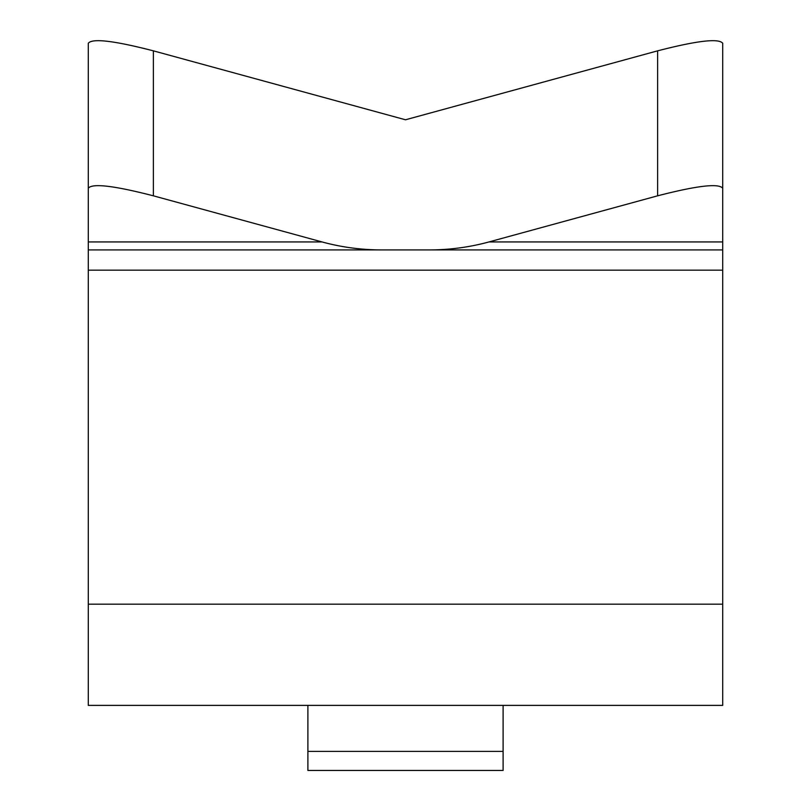 <?xml version="1.0" encoding="UTF-8"?>
<svg xmlns="http://www.w3.org/2000/svg" width="811" height="811" viewBox="0 0 811 811"><rect width="100%" height="100%" fill="white"/><g stroke="black" fill="none" stroke-linecap="round" stroke-linejoin="round"><path stroke-width="1.22" d="M153.37 50.84C113.925 40.672 92.241 38.137 88.298 43.257L88.298 188.233C92.241 183.114 113.925 185.648 153.37 195.816L153.37 50.84L405.5 119.785L657.63 50.84C697.075 40.672 718.759 38.137 722.702 43.257L722.702 241.942L488.962 241.942A198.796 172.429 180 0 1 429.181 249.92L88.298 249.92L88.298 188.233M722.702 270.164L722.702 705.388L88.298 705.388L88.298 249.92L722.702 249.92L722.702 270.164L88.298 270.164M307.896 751.391L307.896 770.45L503.104 770.45L503.104 751.391L307.896 751.391L307.896 705.388M503.104 705.388L503.104 751.391M381.819 249.92A198.796 172.429 180 0 1 322.038 241.942L153.37 195.816M722.702 241.942L722.702 249.92L429.181 249.92M488.962 241.942L657.63 195.816C697.075 185.648 718.759 183.114 722.702 188.233M322.038 241.942L88.298 241.942M722.702 604.185L88.298 604.185M657.63 195.816L657.63 50.84"/></g></svg>
